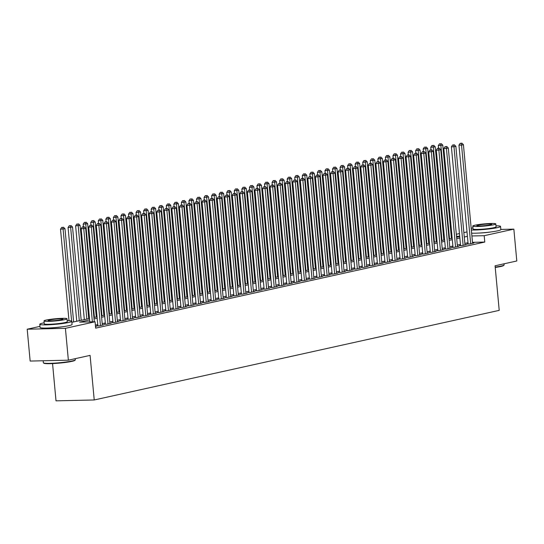 <?xml version="1.0" encoding="UTF-8"?>
<svg xmlns="http://www.w3.org/2000/svg" width="544" height="544" viewBox="0 0 544 544"><rect width="100%" height="100%" fill="white"/><g stroke="black" fill="none" stroke-linecap="round" stroke-linejoin="round"><path stroke-width="0.82" d="M490.81 231.962A10.023 0.938 174.7 0 1 479.162 233.043M62.023 326.822A10.023 0.938 174.7 0 1 50.374 327.903M52.557 363.589L56.012 400.84L94.228 399.969L499.215 310.372L495.074 265.785L516.8 260.984L513.849 229.133L484.187 235.695L471.893 235.974M94.228 399.969L90.086 355.382L68.367 360.189L30.151 361.06L27.2 329.208L39.977 326.38M451.139 235.416L451.887 235.253M456.314 234.274L459.442 233.58M463.869 232.601L467.004 231.914M468.098 243.753L466.779 244.045L469.356 243.991L473.892 242.984L472.546 243.018M460.544 245.426L459.224 245.718L461.802 245.657L466.337 244.657L464.991 244.684M452.989 247.098L451.663 247.391L454.247 247.33L458.782 246.33L457.436 246.357M445.434 248.771L444.108 249.064L446.692 249.002L451.228 248.003L449.881 248.03M437.879 250.437L436.553 250.73L439.137 250.675L443.673 249.669L442.32 249.703M430.318 252.11L428.998 252.402L431.582 252.348L436.111 251.342L434.765 251.376M422.763 253.783L421.444 254.075L424.028 254.014L428.556 253.014L427.21 253.048M415.208 255.456L413.889 255.748L416.466 255.687L421.002 254.687L419.655 254.714M407.653 257.128L406.334 257.421L408.911 257.36L413.447 256.36L412.1 256.387M400.098 258.801L398.772 259.094L401.356 259.032L405.892 258.026L404.546 258.06M392.544 260.467L391.218 260.76L393.802 260.705L398.337 259.699L396.991 259.733M384.989 262.14L383.663 262.432L386.247 262.378L390.782 261.372L389.436 261.406M377.427 263.813L376.108 264.105L378.692 264.044L383.221 263.044L381.874 263.072M369.872 265.486L368.553 265.778L371.137 265.717L375.666 264.717L374.32 264.744M362.318 267.158L360.998 267.451L363.576 267.39L368.111 266.39L366.765 266.417M354.763 268.824L353.444 269.117L356.021 269.062L360.556 268.056L359.21 268.09M347.208 270.497L345.882 270.79L348.466 270.735L353.002 269.729L351.655 269.763M339.653 272.17L338.327 272.462L340.911 272.401L345.447 271.402L344.1 271.436M332.098 273.843L330.772 274.135L333.356 274.074L337.892 273.074L336.546 273.102M324.544 275.516L323.218 275.808L325.802 275.747L330.33 274.747L328.984 274.774M316.982 277.188L315.663 277.481L318.247 277.42L322.776 276.413L321.429 276.447M309.427 278.854L308.108 279.147L310.685 279.092L315.221 278.086L313.874 278.12M301.872 280.527L300.553 280.82L303.13 280.765L307.666 279.759L306.32 279.793M294.318 282.2L292.998 282.492L295.576 282.431L300.111 281.432L298.765 281.459M286.763 283.873L285.437 284.165L288.021 284.104L292.556 283.104L291.21 283.132M279.208 285.546L277.882 285.838L280.466 285.777L285.002 284.777L283.655 284.804M271.653 287.212L270.327 287.504L272.911 287.45L277.44 286.443L276.094 286.477M264.092 288.884L262.772 289.177L265.356 289.122L269.885 288.116L268.539 288.15M256.537 290.557L255.218 290.85L257.802 290.788L262.33 289.789L260.984 289.816M248.982 292.23L247.663 292.522L250.24 292.461L254.776 291.462L253.429 291.489M241.427 293.903L240.108 294.195L242.685 294.134L247.221 293.134L245.874 293.162M233.872 295.576L232.546 295.868L235.13 295.807L239.666 294.8L238.32 294.834M226.318 297.242L224.992 297.534L227.576 297.48L232.111 296.473L230.765 296.507M218.763 298.914L217.437 299.207L220.021 299.152L224.55 298.146L223.203 298.18M211.201 300.587L209.882 300.88L212.466 300.818L216.995 299.819L215.648 299.846M203.646 302.26L202.327 302.552L204.911 302.491L209.44 301.492L208.094 301.519M196.092 303.933L194.772 304.225L197.35 304.164L201.885 303.164L200.539 303.192M188.537 305.599L187.218 305.891L189.795 305.837L194.33 304.83L192.984 304.864M180.982 307.272L179.656 307.564L182.24 307.51L186.776 306.503L185.429 306.537M173.427 308.944L172.101 309.237L174.685 309.176L179.221 308.176L177.874 308.203M165.872 310.617L164.546 310.91L167.13 310.848L171.666 309.849L170.32 309.876M158.311 312.29L156.992 312.582L159.576 312.521L164.104 311.522L162.758 311.549M150.756 313.963L149.437 314.255L152.021 314.194L156.55 313.188L155.203 313.222M143.201 315.629L141.882 315.921L144.459 315.867L148.995 314.86L147.648 314.894M135.646 317.302L134.327 317.594L136.904 317.54L141.44 316.533L140.094 316.567M128.092 318.974L126.766 319.267L129.35 319.206L133.885 318.206L132.539 318.233M120.537 320.647L119.211 320.94L121.795 320.878L126.33 319.879L124.984 319.906M112.982 322.32L111.656 322.612L114.24 322.551L118.776 321.552L117.429 321.579M105.42 323.986L104.101 324.278L106.685 324.224L111.214 323.218L109.868 323.252M97.866 325.659L96.546 325.951L99.13 325.897L103.659 324.89L102.313 324.924M89.624 319.906L79.58 322.13L95.071 321.776L95.662 328.148L484.779 242.06L472.484 242.345M468.003 242.699L464.868 243.392M460.448 244.372L457.314 245.065M452.887 246.044L449.759 246.738M445.332 247.717L442.204 248.404M437.777 249.383L434.649 250.077M430.222 251.056L427.094 251.75M422.668 252.729L419.533 253.422M415.113 254.402L411.978 255.095M407.558 256.074L404.423 256.768M400.003 257.74L396.868 258.434M392.442 259.413L389.314 260.107M384.887 261.086L381.759 261.78M377.332 262.759L374.204 263.452M369.777 264.432L366.642 265.125M362.222 266.104L359.088 266.791M354.668 267.77L351.533 268.464M347.113 269.443L343.978 270.137M339.551 271.116L336.423 271.81M331.996 272.789L328.868 273.482M324.442 274.462L321.314 275.155M316.887 276.128L313.752 276.821M309.332 277.8L306.197 278.494M301.777 279.473L298.642 280.167M294.222 281.146L291.088 281.84M286.661 282.819L283.533 283.512M279.106 284.492L275.978 285.178M271.551 286.158L268.423 286.851M263.996 287.83L260.868 288.524M256.442 289.503L253.307 290.197M248.887 291.176L245.752 291.87M241.332 292.849L238.197 293.542M233.77 294.515L230.642 295.208M226.216 296.188L223.088 296.881M218.661 297.86L215.533 298.554M211.106 299.533L207.978 300.227M203.551 301.206L200.416 301.9M195.996 302.879L192.862 303.566M188.442 304.545L185.307 305.238M180.88 306.218L177.752 306.911M173.325 307.89L170.197 308.584M165.77 309.563L162.642 310.257M158.216 311.236L155.088 311.93M150.661 312.902L147.526 313.596M143.106 314.575L139.971 315.268M135.551 316.248L132.416 316.941M127.996 317.92L124.862 318.614M120.435 319.593L117.307 320.287M112.88 321.266L109.752 321.953M105.325 322.932L102.197 323.626M97.77 324.605L95.377 325.135M95.526 326.692L96.104 326.563L95.513 326.577M68.367 360.189L65.409 328.338L27.2 329.208M500.834 229.425L513.849 229.133M484.779 242.06L484.187 235.695M95.071 321.776L65.409 328.338M467.412 236.327L464.277 237.021M459.857 238L456.722 238.694M452.302 239.673L449.167 240.366M444.74 241.346L441.612 242.039M437.186 243.018L434.058 243.712M429.631 244.684L426.503 245.378M422.076 246.357L418.948 247.051M414.521 248.03L411.386 248.724M406.966 249.703L403.832 250.396M399.412 251.376L396.277 252.069M391.85 253.048L388.722 253.735M384.295 254.714L381.167 255.408M376.74 256.387L373.612 257.081M369.186 258.06L366.058 258.754M361.631 259.733L358.496 260.426M354.076 261.406L350.941 262.099M346.521 263.072L343.386 263.765M338.966 264.744L335.832 265.438M331.405 266.417L328.277 267.111M323.85 268.09L320.722 268.784M316.295 269.763L313.167 270.456M308.74 271.436L305.606 272.122M301.186 273.102L298.051 273.795M293.631 274.774L290.496 275.468M286.076 276.447L282.941 277.141M278.514 278.12L275.386 278.814M270.96 279.793L267.832 280.486M263.405 281.459L260.277 282.152M255.85 283.132L252.715 283.825M248.295 284.804L245.16 285.498M240.74 286.477L237.606 287.171M233.186 288.15L230.051 288.844M225.624 289.823L222.496 290.51M218.069 291.489L214.941 292.182M210.514 293.162L207.386 293.855M202.96 294.834L199.825 295.528M195.405 296.507L192.27 297.201M187.85 298.18L184.715 298.874M180.295 299.846L177.16 300.54M172.734 301.519L169.606 302.212M165.179 303.192L162.051 303.885M157.624 304.864L154.496 305.558M150.069 306.537L146.941 307.231M142.514 308.21L139.38 308.897M134.96 309.876L131.825 310.57M127.405 311.549L124.27 312.242M119.843 313.222L116.715 313.915M112.288 314.894L109.16 315.588M104.734 316.567L101.606 317.261M97.179 318.233L94.051 318.927M459.694 236.252L456.504 236.32M451.996 236.422L451.234 236.443M71.862 322.306L89.495 318.505M93.915 317.526L97.05 316.832M101.476 315.853L104.604 315.16M109.031 314.18L112.159 313.487M116.586 312.508L119.714 311.814M124.141 310.835L127.269 310.141M131.696 309.162L134.83 308.475M139.25 307.496L142.385 306.802M146.805 305.823L149.94 305.13M154.36 304.15L157.495 303.457M161.922 302.478L165.05 301.784M169.476 300.805L172.604 300.118M177.031 299.139L180.159 298.445M184.586 297.466L187.721 296.772M192.141 295.793L195.276 295.1M199.696 294.12L202.83 293.427M207.25 292.448L210.385 291.754M214.812 290.775L217.94 290.088M222.367 289.109L225.495 288.415M229.922 287.436L233.05 286.742M237.476 285.763L240.611 285.07M245.031 284.09L248.166 283.397M252.586 282.418L255.721 281.731M260.141 280.752L263.276 280.058M267.702 279.079L270.83 278.385M275.257 277.406L278.385 276.712M282.812 275.733L285.94 275.04M290.367 274.06L293.495 273.367M297.922 272.388L301.056 271.701M305.476 270.722L308.611 270.028M313.031 269.049L316.166 268.355M320.593 267.376L323.721 266.682M328.148 265.703L331.276 265.01M335.702 264.03L338.83 263.344M343.257 262.364L346.385 261.671M350.812 260.692L353.947 259.998M358.367 259.019L361.502 258.325M365.922 257.346L369.056 256.652M373.483 255.673L376.611 254.98M381.038 254L384.166 253.314M388.593 252.334L391.721 251.641M396.148 250.662L399.276 249.968M403.702 248.989L406.837 248.295M411.257 247.316L414.392 246.622M418.812 245.643L421.947 244.956M426.367 243.977L429.502 243.284M433.928 242.304L437.056 241.611M441.483 240.632L444.611 239.938M449.038 238.959L452.166 238.265M456.593 237.286L459.728 236.592M92.392 321.837L83.749 228.67L85.639 228.249L94.316 321.796M89.808 321.898L81.165 228.725L83.749 228.67L83.388 226.902L84.143 226.739L82.355 226.93L83.388 226.902M82.355 226.93L81.165 228.725M85.639 228.249L84.143 226.739M73.637 322.007L64.981 228.718L60.513 229.201L69 320.708M62.73 227.378L61.696 227.399L62.73 227.378L63.09 229.14L71.624 321.116M63.485 227.208L64.981 228.718M60.513 229.201L61.696 227.399M75.283 359.917L74.936 360.332A15.681 1.469 174.7 0 1 71.978 361.345A15.681 1.469 174.7 0 1 55.298 363.433A15.681 1.469 174.7 0 1 43.846 363.215L43.432 362.868A16.062 1.51 -5.3 0 0 55.162 363.1A16.062 1.51 -5.3 0 0 72.25 360.958A16.062 1.51 -5.3 0 0 75.283 359.917A16.062 1.51 -5.3 0 0 75.337 359.768L75.235 358.666M43.166 360.76L43.35 362.739A16.062 1.51 -5.3 0 0 43.432 362.868M44.159 322.803A16.062 1.51 -5.3 0 0 42.867 323.075A16.062 1.51 -5.3 0 0 39.78 324.265A16.062 1.51 -5.3 0 0 50.871 324.673A16.062 1.51 -5.3 0 0 68.687 322.483A16.062 1.51 -5.3 0 0 71.767 321.293A16.062 1.51 -5.3 0 0 67.191 320.668M39.78 324.265L40.072 327.447A16.062 1.51 -5.3 0 0 51.17 327.855A16.062 1.51 -5.3 0 0 68.979 325.672A16.062 1.51 -5.3 0 0 72.066 324.482L71.767 321.293M67.021 318.777L67.293 321.708A11.567 1.088 174.7 0 1 65.069 322.565A11.567 1.088 174.7 0 1 52.244 324.142A11.567 1.088 174.7 0 1 44.254 323.85L43.989 320.919A11.567 1.088 -5.3 0 0 51.972 321.212A11.567 1.088 -5.3 0 0 64.797 319.634A11.567 1.088 -5.3 0 0 67.021 318.777A11.567 1.088 -5.3 0 0 59.031 318.485A11.567 1.088 -5.3 0 0 46.206 320.062A11.567 1.088 -5.3 0 0 43.989 320.919M61.492 319.716A7.453 0.7 -5.3 0 0 62.927 319.158A7.453 0.7 -5.3 0 0 57.78 318.974A7.453 0.7 -5.3 0 0 49.511 319.988A7.453 0.7 -5.3 0 0 48.083 320.538A7.453 0.7 -5.3 0 0 53.23 320.729A7.453 0.7 -5.3 0 0 61.492 319.716M495.196 267.097A16.062 1.51 -5.3 0 0 501.038 266.098A16.062 1.51 -5.3 0 0 504.07 265.057L503.724 265.472A15.681 1.469 174.7 0 1 500.766 266.485A15.681 1.469 174.7 0 1 495.23 267.444M472.947 227.943A16.062 1.51 -5.3 0 0 471.655 228.208A16.062 1.51 -5.3 0 0 471.186 228.317M471.335 229.983A16.062 1.51 -5.3 0 0 497.474 227.623A16.062 1.51 -5.3 0 0 500.555 226.433A16.062 1.51 -5.3 0 0 495.985 225.808M471.634 233.172A16.062 1.51 -5.3 0 0 497.767 230.806A16.062 1.51 -5.3 0 0 500.854 229.616L500.555 226.433M495.808 223.917L496.08 226.848A11.567 1.088 174.7 0 1 493.857 227.705A11.567 1.088 174.7 0 1 481.032 229.282A11.567 1.088 174.7 0 1 473.049 228.983L472.777 226.059A11.567 1.088 -5.3 0 0 480.76 226.352A11.567 1.088 -5.3 0 0 493.585 224.774A11.567 1.088 -5.3 0 0 495.808 223.917A11.567 1.088 -5.3 0 0 487.818 223.625A11.567 1.088 -5.3 0 0 474.994 225.196A11.567 1.088 -5.3 0 0 472.777 226.059M490.28 224.849A7.453 0.7 -5.3 0 0 491.715 224.298A7.453 0.7 -5.3 0 0 486.567 224.108A7.453 0.7 -5.3 0 0 478.298 225.121A7.453 0.7 -5.3 0 0 476.87 225.678A7.453 0.7 -5.3 0 0 482.018 225.862A7.453 0.7 -5.3 0 0 490.28 224.849M504.07 265.057A16.062 1.51 -5.3 0 0 504.125 264.908L504.023 263.806M100.45 325.604L91.304 226.998L93.194 226.583L102.34 325.183M97.893 325.924L88.72 227.059L91.304 226.998L90.943 225.236L91.698 225.066L89.91 225.257L90.943 225.236M89.91 225.257L88.72 227.059M93.194 226.583L91.698 225.066M108.004 323.932L98.858 225.325L100.749 224.91L109.895 323.51M105.448 324.251L96.274 225.386L98.858 225.325L98.498 223.564L99.253 223.394L97.464 223.584L98.498 223.564M97.464 223.584L96.274 225.386M100.749 224.91L99.253 223.394M115.559 322.259L106.413 223.652L108.304 223.237L117.45 321.844M113.002 322.578L103.829 223.713L106.413 223.652L106.053 221.891L106.808 221.721L105.019 221.911L106.053 221.891M105.019 221.911L103.829 223.713M108.304 223.237L106.808 221.721M123.114 320.586L113.968 221.986L115.858 221.564L125.004 320.171M120.557 320.906L111.391 222.04L113.968 221.986L113.608 220.218L114.362 220.055L112.574 220.245L113.608 220.218M112.574 220.245L111.391 222.04M115.858 221.564L114.362 220.055M81.192 320.341L72.536 227.052L68.068 227.528L76.765 321.32M70.285 225.706L69.251 225.726L70.285 225.706L70.645 227.467L79.302 320.756M71.04 225.536L72.536 227.052M68.068 227.528L69.251 225.726M88.747 318.668L80.09 225.379L75.623 225.855L84.32 319.648M77.84 224.033L76.806 224.053L77.84 224.033L78.2 225.794L86.856 319.083M78.594 223.863L80.09 225.379M75.623 225.855L76.806 224.053M96.302 316.996L87.645 223.706L83.178 224.182L83.416 226.753M85.394 222.36L84.368 222.387L85.394 222.36L85.762 224.121L94.411 317.41M86.156 222.197L87.645 223.706M83.178 224.182L84.368 222.387M103.856 315.323L95.207 222.034L90.732 222.51L90.97 225.08M92.956 220.687L91.922 220.714L92.956 220.687L93.316 222.455L101.966 315.744M93.711 220.524L95.207 222.034M90.732 222.51L91.922 220.714M130.676 318.913L121.523 220.313L123.413 219.892L132.559 318.498M128.112 319.24L118.946 220.368L121.523 220.313L121.162 218.545L121.917 218.382L120.129 218.572L121.162 218.545M120.129 218.572L118.946 220.368M123.413 219.892L121.917 218.382M111.411 313.65L102.762 220.361L98.287 220.837L98.525 223.414M100.511 219.014L99.477 219.042L100.511 219.014L100.871 220.782L109.528 314.072M101.266 218.851L102.762 220.361M98.287 220.837L99.477 219.042M138.23 317.247L129.084 218.64L130.968 218.219L140.121 316.826M135.674 317.567L126.5 218.702L129.084 218.64L128.717 216.879L129.479 216.709L127.69 216.9L128.717 216.879M127.69 216.9L126.5 218.702M130.968 218.219L129.479 216.709M118.966 311.984L110.316 218.695L105.842 219.171L106.08 221.741M108.066 217.348L107.032 217.369L108.066 217.348L108.426 219.11L117.082 312.399M108.82 217.178L110.316 218.695M105.842 219.171L107.032 217.369M145.785 315.574L136.639 216.968L138.523 216.553L147.676 315.153M143.228 315.894L134.055 217.029L136.639 216.968L136.279 215.206L137.034 215.036L135.245 215.227L136.279 215.206M135.245 215.227L134.055 217.029M138.523 216.553L137.034 215.036M126.528 310.311L117.871 217.022L113.397 217.498L113.642 220.068M115.62 215.676L114.587 215.696L115.62 215.676L115.981 217.437L124.637 310.726M116.375 215.506L117.871 217.022M113.397 217.498L114.587 215.696M153.34 313.902L144.194 215.295L146.084 214.88L155.23 313.48M150.783 314.221L141.61 215.356L144.194 215.295L143.834 213.534L144.588 213.364L142.8 213.554L143.834 213.534M142.8 213.554L141.61 215.356M146.084 214.88L144.588 213.364M134.082 308.638L125.426 215.349L120.958 215.825L121.196 218.396M123.175 214.003L122.142 214.023L123.175 214.003L123.536 215.764L132.192 309.053M123.93 213.833L125.426 215.349M120.958 215.825L122.142 214.023M160.895 312.229L151.749 213.622L153.639 213.207L162.785 311.814M158.338 312.548L149.165 213.683L151.749 213.622L151.388 211.861L152.143 211.698L150.355 211.888L151.388 211.861M150.355 211.888L149.165 213.683M153.639 213.207L152.143 211.698M141.637 306.966L132.981 213.676L128.513 214.152L128.751 216.723M130.73 212.33L129.696 212.357L130.73 212.33L131.09 214.098L139.747 307.387M131.485 212.167L132.981 213.676M128.513 214.152L129.696 212.357M168.45 310.556L159.304 211.956L161.194 211.534L170.34 310.141M165.893 310.876L156.72 212.01L159.304 211.956L158.943 210.188L159.698 210.025L157.91 210.215L158.943 210.188M157.91 210.215L156.72 212.01M161.194 211.534L159.698 210.025M149.192 305.293L140.536 212.004L136.068 212.48L136.306 215.057M138.285 210.657L137.258 210.684L138.285 210.657L138.652 212.425L147.302 305.714M139.046 210.494L140.536 212.004M136.068 212.48L137.258 210.684M176.004 308.883L166.858 210.283L168.749 209.862L177.895 308.468M173.448 309.21L164.281 210.338L166.858 210.283L166.498 208.515L167.253 208.352L165.464 208.542L166.498 208.515M165.464 208.542L164.281 210.338M168.749 209.862L167.253 208.352M156.747 303.62L148.097 210.331L143.623 210.814L143.861 213.384M145.846 208.991L144.813 209.012L145.846 208.991L146.207 210.752L154.856 304.042M146.601 208.821L148.097 210.331M143.623 210.814L144.813 209.012M183.566 307.217L174.413 208.61L176.304 208.196L185.45 306.796M181.002 307.537L171.836 208.672L174.413 208.61L174.053 206.849L174.808 206.679L173.019 206.87L174.053 206.849M173.019 206.87L171.836 208.672M176.304 208.196L174.808 206.679M164.302 301.954L155.652 208.665L151.178 209.141L151.416 211.711M153.401 207.318L152.368 207.339L153.401 207.318L153.762 209.08L162.418 302.369M154.156 207.148L155.652 208.665M151.178 209.141L152.368 207.339M191.121 305.544L181.975 206.938L183.858 206.523L193.004 305.123M188.564 305.864L179.391 206.999L181.975 206.938L181.608 205.176L182.362 205.006L180.574 205.197L181.608 205.176M180.574 205.197L179.391 206.999M183.858 206.523L182.362 205.006M171.856 300.281L163.207 206.992L158.732 207.468L158.97 210.038M160.956 205.646L159.922 205.666L160.956 205.646L161.316 207.407L169.973 300.696M161.711 205.476L163.207 206.992M158.732 207.468L159.922 205.666M198.676 303.872L189.53 205.265L191.413 204.85L200.566 303.457M196.119 304.191L186.946 205.326L189.53 205.265L189.169 203.504L189.924 203.334L188.136 203.524L189.169 203.504M188.136 203.524L186.946 205.326M191.413 204.85L189.924 203.334M179.418 298.608L170.762 205.319L166.287 205.795L166.532 208.366M168.511 203.973L167.477 204L168.511 203.973L168.871 205.734L177.528 299.023M169.266 203.81L170.762 205.319M166.287 205.795L167.477 204M206.23 302.199L197.084 203.599L198.975 203.177L208.121 301.784M203.674 302.518L194.5 203.653L197.084 203.599L196.724 201.831L197.479 201.668L195.69 201.858L196.724 201.831M195.69 201.858L194.5 203.653M198.975 203.177L197.479 201.668M186.973 296.936L178.316 203.646L173.849 204.122L174.087 206.693M176.066 202.3L175.032 202.327L176.066 202.3L176.426 204.068L185.082 297.357M176.82 202.137L178.316 203.646M173.849 204.122L175.032 202.327M213.785 300.526L204.639 201.926L206.53 201.504L215.676 300.111M211.228 300.852L202.055 201.98L204.639 201.926L204.279 200.158L205.034 199.995L203.245 200.185L204.279 200.158M203.245 200.185L202.055 201.98M206.53 201.504L205.034 199.995M194.528 295.263L185.871 201.974L181.404 202.45L181.642 205.027M183.62 200.627L182.587 200.654L183.62 200.627L183.981 202.395L192.637 295.684M184.375 200.464L185.871 201.974M181.404 202.45L182.587 200.654M221.34 298.86L212.194 200.253L214.084 199.832L223.23 298.438M218.783 299.18L209.61 200.314L212.194 200.253L211.834 198.492L212.588 198.322L210.8 198.512L211.834 198.492M210.8 198.512L209.61 200.314M214.084 199.832L212.588 198.322M202.082 293.597L193.426 200.308L188.958 200.784L189.196 203.354M191.175 198.961L190.148 198.982L191.175 198.961L191.542 200.722L200.192 294.012M191.937 198.791L193.426 200.308M188.958 200.784L190.148 198.982M228.895 297.187L219.749 198.58L221.639 198.166L230.785 296.766M226.338 297.507L217.172 198.642L219.749 198.58L219.388 196.819L220.143 196.649L218.355 196.84L219.388 196.819M218.355 196.84L217.172 198.642M221.639 198.166L220.143 196.649M209.637 291.924L200.981 198.635L196.513 199.111L196.751 201.681M198.737 197.288L197.703 197.309L198.737 197.288L199.097 199.05L207.747 292.339M199.492 197.118L200.981 198.635M196.513 199.111L197.703 197.309M236.456 295.514L227.304 196.908L229.194 196.493L238.34 295.093M233.893 295.834L224.726 196.969L227.304 196.908L226.943 195.146L227.698 194.976L225.91 195.167L226.943 195.146M225.91 195.167L224.726 196.969M229.194 196.493L227.698 194.976M217.192 290.251L208.542 196.962L204.068 197.438L204.306 200.008M206.292 195.616L205.258 195.636L206.292 195.616L206.652 197.377L215.302 290.666M207.046 195.446L208.542 196.962M204.068 197.438L205.258 195.636M244.011 293.842L234.858 195.235L236.749 194.82L245.895 293.427M241.454 294.161L232.281 195.296L234.858 195.235L234.498 193.474L235.253 193.31L233.464 193.501L234.498 193.474M233.464 193.501L232.281 195.296M236.749 194.82L235.253 193.31M224.747 288.578L216.097 195.289L211.623 195.765L211.861 198.336M213.846 193.943L212.813 193.97L213.846 193.943L214.207 195.711L222.863 289M214.601 193.78L216.097 195.289M211.623 195.765L212.813 193.97M251.566 292.169L242.42 193.569L244.304 193.147L253.456 291.754M249.009 292.488L239.836 193.623L242.42 193.569L242.053 191.801L242.814 191.638L241.026 191.828L242.053 191.801M241.026 191.828L239.836 193.623M244.304 193.147L242.814 191.638M232.308 286.906L223.652 193.616L219.178 194.092L219.416 196.67M221.401 192.27L220.368 192.297L221.401 192.27L221.762 194.038L230.418 287.327M222.156 192.107L223.652 193.616M219.178 194.092L220.368 192.297M259.121 290.496L249.975 191.896L251.865 191.474L261.011 290.081M256.564 290.822L247.391 191.95L249.975 191.896L249.614 190.128L250.369 189.965L248.581 190.155L249.614 190.128M248.581 190.155L247.391 191.95M251.865 191.474L250.369 189.965M239.863 285.233L231.207 191.944L226.739 192.426L226.977 194.997M228.956 190.604L227.922 190.624L228.956 190.604L229.316 192.365L237.973 285.654M229.711 190.434L231.207 191.944M226.739 192.426L227.922 190.624M266.676 288.83L257.53 190.223L259.42 189.808L268.566 288.408M264.119 289.15L254.946 190.284L257.53 190.223L257.169 188.462L257.924 188.292L256.136 188.482L257.169 188.462M256.136 188.482L254.946 190.284M259.42 189.808L257.924 188.292M247.418 283.567L238.762 190.278L234.294 190.754L234.532 193.324M236.511 188.931L235.477 188.952L236.511 188.931L236.871 190.692L245.528 283.982M237.266 188.761L238.762 190.278M234.294 190.754L235.477 188.952M274.23 287.157L265.084 188.55L266.975 188.136L276.121 286.736M271.674 287.477L262.5 188.612L265.084 188.55L264.724 186.789L265.479 186.619L263.69 186.81L264.724 186.789M263.69 186.81L262.5 188.612M266.975 188.136L265.479 186.619M254.973 281.894L246.316 188.605L241.849 189.081L242.087 191.651M244.066 187.258L243.032 187.279L244.066 187.258L244.433 189.02L253.082 282.309M244.82 187.088L246.316 188.605M241.849 189.081L243.032 187.279M281.785 285.484L272.639 186.878L274.53 186.463L283.676 285.07M279.228 285.804L270.062 186.939L272.639 186.878L272.279 185.116L273.034 184.946L271.245 185.137L272.279 185.116M271.245 185.137L270.062 186.939M274.53 186.463L273.034 184.946M262.528 280.221L253.871 186.932L249.404 187.408L249.642 189.978M251.62 185.586L250.594 185.613L251.62 185.586L251.988 187.347L260.637 280.636M252.382 185.422L253.871 186.932M249.404 187.408L250.594 185.613M289.347 283.812L280.194 185.212L282.084 184.79L291.23 283.397M286.783 284.131L277.617 185.266L280.194 185.212L279.834 183.444L280.588 183.28L278.8 183.471L279.834 183.444M278.8 183.471L277.617 185.266M282.084 184.79L280.588 183.28M270.082 278.548L261.433 185.259L256.958 185.735L257.196 188.306M259.182 183.913L258.148 183.94L259.182 183.913L259.542 185.681L268.192 278.97M259.937 183.75L261.433 185.259M256.958 185.735L258.148 183.94M296.902 282.139L287.749 183.539L289.639 183.117L298.785 281.724M294.345 282.465L285.172 183.593L287.749 183.539L287.388 181.771L288.143 181.608L286.355 181.798L287.388 181.771M286.355 181.798L285.172 183.593M289.639 183.117L288.143 181.608M277.637 276.876L268.988 183.586L264.513 184.062L264.751 186.64M266.737 182.24L265.703 182.267L266.737 182.24L267.097 184.008L275.754 277.297M267.492 182.077L268.988 183.586M264.513 184.062L265.703 182.267M304.456 280.473L295.31 181.866L297.194 181.451L306.347 280.051M301.9 280.792L292.726 181.927L295.31 181.866L294.943 180.105L295.705 179.935L293.916 180.125L294.943 180.105M293.916 180.125L292.726 181.927M297.194 181.451L295.705 179.935M285.199 275.21L276.542 181.92L272.068 182.396L272.306 184.967M274.292 180.574L273.258 180.594L274.292 180.574L274.652 182.335L283.308 275.624M275.046 180.404L276.542 181.92M272.068 182.396L273.258 180.594M312.011 278.8L302.865 180.193L304.756 179.778L313.902 278.378M309.454 279.12L300.281 180.254L302.865 180.193L302.505 178.432L303.26 178.262L301.471 178.452L302.505 178.432M301.471 178.452L300.281 180.254M304.756 179.778L303.26 178.262M292.754 273.537L284.097 180.248L279.63 180.724L279.868 183.294M281.846 178.901L280.813 178.922L281.846 178.901L282.207 180.662L290.863 273.952M282.601 178.731L284.097 180.248M279.63 180.724L280.813 178.922M319.566 277.127L310.42 178.52L312.31 178.106L321.456 276.706M317.009 277.447L307.836 178.582L310.42 178.52L310.06 176.759L310.814 176.589L309.026 176.78L310.06 176.759M309.026 176.78L307.836 178.582M312.31 178.106L310.814 176.589M300.308 271.864L291.652 178.575L287.184 179.051L287.422 181.621M289.401 177.228L288.368 177.249L289.401 177.228L289.762 178.99L298.418 272.279M290.156 177.058L291.652 178.575M287.184 179.051L288.368 177.249M327.121 275.454L317.975 176.854L319.865 176.433L329.011 275.04M324.564 275.774L315.391 176.909L317.975 176.854L317.614 175.086L318.369 174.923L316.581 175.114L317.614 175.086M316.581 175.114L315.391 176.909M319.865 176.433L318.369 174.923M307.863 270.191L299.207 176.902L294.739 177.378L294.977 179.948M296.956 175.556L295.922 175.583L296.956 175.556L297.316 177.324L305.973 270.613M297.711 175.392L299.207 176.902M294.739 177.378L295.922 175.583M334.676 273.782L325.53 175.182L327.42 174.76L336.566 273.367M332.119 274.101L322.946 175.236L325.53 175.182L325.169 173.414L325.924 173.25L324.136 173.441L325.169 173.414M324.136 173.441L322.946 175.236M327.42 174.76L325.924 173.25M315.418 268.518L306.762 175.229L302.294 175.705L302.532 178.282M304.511 173.883L303.484 173.91L304.511 173.883L304.878 175.651L313.528 268.94M305.272 173.72L306.762 175.229M302.294 175.705L303.484 173.91M342.23 272.109L333.084 173.509L334.975 173.087L344.121 271.694M339.674 272.435L330.507 173.57L333.084 173.509L332.724 171.741L333.479 171.578L331.69 171.768L332.724 171.741M331.69 171.768L330.507 173.57M334.975 173.087L333.479 171.578M322.973 266.846L314.323 173.563L309.849 174.039L310.087 176.61M312.072 172.217L311.039 172.237L312.072 172.217L312.433 173.978L321.082 267.267M312.827 172.047L314.323 173.563M309.849 174.039L311.039 172.237M349.792 270.443L340.639 171.836L342.53 171.421L351.676 270.021M347.235 270.762L338.062 171.897L340.639 171.836L340.279 170.075L341.034 169.905L339.245 170.095L340.279 170.075M339.245 170.095L338.062 171.897M342.53 171.421L341.034 169.905M330.528 265.18L321.878 171.89L317.404 172.366L317.642 174.937M319.627 170.544L318.594 170.564L319.627 170.544L319.988 172.305L328.644 265.594M320.382 170.374L321.878 171.89M317.404 172.366L318.594 170.564M357.347 268.77L348.201 170.163L350.084 169.748L359.237 268.348M354.79 269.09L345.617 170.224L348.201 170.163L347.834 168.402L348.595 168.232L346.807 168.422L347.834 168.402M346.807 168.422L345.617 170.224M350.084 169.748L348.595 168.232M338.089 263.507L329.433 170.218L324.958 170.694L325.196 173.264M327.182 168.871L326.148 168.892L327.182 168.871L327.542 170.632L336.199 263.922M327.937 168.701L329.433 170.218M324.958 170.694L326.148 168.892M364.902 267.097L355.756 168.49L357.646 168.076L366.792 266.682M362.345 267.417L353.172 168.552L355.756 168.49L355.395 166.729L356.15 166.559L354.362 166.75L355.395 166.729M354.362 166.75L353.172 168.552M357.646 168.076L356.15 166.559M345.644 261.834L336.988 168.545L332.513 169.021L332.758 171.591M334.737 167.198L333.703 167.226L334.737 167.198L335.097 168.966L343.754 262.249M335.492 167.035L336.988 168.545M332.513 169.021L333.703 167.226M372.456 265.424L363.31 166.824L365.201 166.403L374.347 265.01M369.9 265.744L360.726 166.879L363.31 166.824L362.95 165.056L363.705 164.893L361.916 165.084L362.95 165.056M361.916 165.084L360.726 166.879M365.201 166.403L363.705 164.893M353.199 260.161L344.542 166.872L340.075 167.348L340.313 169.925M342.292 165.526L341.258 165.553L342.292 165.526L342.652 167.294L351.308 260.583M343.046 165.362L344.542 166.872M340.075 167.348L341.258 165.553M380.011 263.752L370.865 165.152L372.756 164.73L381.902 263.337M377.454 264.078L368.281 165.206L370.865 165.152L370.505 163.384L371.26 163.22L369.471 163.411L370.505 163.384M369.471 163.411L368.281 165.206M372.756 164.73L371.26 163.22M360.754 258.488L352.097 165.199L347.63 165.682L347.868 168.252M349.846 163.853L348.813 163.88L349.846 163.853L350.207 165.621L358.863 258.91M350.601 163.69L352.097 165.199M347.63 165.682L348.813 163.88M387.566 262.086L378.42 163.479L380.31 163.064L389.456 261.664M385.009 262.405L375.836 163.54L378.42 163.479L378.06 161.718L378.814 161.548L377.026 161.738L378.06 161.718M377.026 161.738L375.836 163.54M380.31 163.064L378.814 161.548M368.308 256.822L359.652 163.533L355.184 164.009L355.422 166.58M357.401 162.187L356.374 162.207L357.401 162.187L357.768 163.948L366.418 257.237M358.163 162.017L359.652 163.533M355.184 164.009L356.374 162.207M395.121 260.413L385.975 161.806L387.865 161.391L397.011 259.991M392.564 260.732L383.398 161.867L385.975 161.806L385.614 160.045L386.369 159.875L384.581 160.065L385.614 160.045M384.581 160.065L383.398 161.867M387.865 161.391L386.369 159.875M375.863 255.15L367.214 161.86L362.739 162.336L362.977 164.907M364.963 160.514L363.929 160.534L364.963 160.514L365.323 162.275L373.973 255.564M365.718 160.344L367.214 161.86M362.739 162.336L363.929 160.534M402.682 258.74L393.53 160.133L395.42 159.718L404.566 258.318M400.119 259.06L390.952 160.194L393.53 160.133L393.169 158.372L393.924 158.202L392.136 158.392L393.169 158.372M392.136 158.392L390.952 160.194M395.42 159.718L393.924 158.202M383.418 253.477L374.768 160.188L370.294 160.664L370.532 163.234M372.518 158.841L371.484 158.862L372.518 158.841L372.878 160.602L381.534 253.892M373.272 158.671L374.768 160.188M370.294 160.664L371.484 158.862M410.237 257.067L401.091 158.467L402.975 158.046L412.128 256.652M407.68 257.387L398.507 158.522L401.091 158.467L400.724 156.699L401.479 156.536L399.697 156.726L400.724 156.699M399.697 156.726L398.507 158.522M402.975 158.046L401.479 156.536M390.973 251.804L382.323 158.515L377.849 158.991L378.087 161.561M380.072 157.168L379.039 157.196L380.072 157.168L380.433 158.936L389.089 252.226M380.827 157.005L382.323 158.515M377.849 158.991L379.039 157.196M417.792 255.394L408.646 156.794L410.53 156.373L419.682 254.98M415.235 255.714L406.062 156.849L408.646 156.794L408.286 155.026L409.04 154.863L407.252 155.054L408.286 155.026M407.252 155.054L406.062 156.849M410.53 156.373L409.04 154.863M398.534 250.131L389.878 156.842L385.404 157.318L385.648 159.895M387.627 155.496L386.594 155.523L387.627 155.496L387.988 157.264L396.644 250.553M388.382 155.332L389.878 156.842M385.404 157.318L386.594 155.523M425.347 253.722L416.201 155.122L418.091 154.7L427.237 253.307M422.79 254.048L413.617 155.183L416.201 155.122L415.84 153.354L416.595 153.19L414.807 153.381L415.84 153.354M414.807 153.381L413.617 155.183M418.091 154.7L416.595 153.19M406.089 248.458L397.433 155.176L392.965 155.652L393.203 158.222M395.182 153.83L394.148 153.85L395.182 153.83L395.542 155.591L404.199 248.88M395.937 153.66L397.433 155.176M392.965 155.652L394.148 153.85M432.902 252.056L423.756 153.449L425.646 153.034L434.792 251.634M430.345 252.375L421.172 153.51L423.756 153.449L423.395 151.688L424.15 151.518L422.362 151.708L423.395 151.688M422.362 151.708L421.172 153.51M425.646 153.034L424.15 151.518M413.644 246.792L404.988 153.503L400.52 153.979L400.758 156.55M402.737 152.157L401.703 152.177L402.737 152.157L403.097 153.918L411.754 247.207M403.492 151.987L404.988 153.503M400.52 153.979L401.703 152.177M440.456 250.383L431.31 151.776L433.201 151.361L442.347 249.961M437.9 250.702L428.726 151.837L431.31 151.776L430.95 150.015L431.705 149.845L429.916 150.035L430.95 150.015M429.916 150.035L428.726 151.837M433.201 151.361L431.705 149.845M421.199 245.12L412.542 151.83L408.075 152.306L408.313 154.877M410.292 150.484L409.265 150.504L410.292 150.484L410.659 152.245L419.308 245.534M411.053 150.314L412.542 151.83M408.075 152.306L409.265 150.504M448.011 248.71L438.865 150.103L440.756 149.688L449.902 248.295M445.454 249.03L436.288 150.164L438.865 150.103L438.505 148.342L439.26 148.172L437.471 148.362L438.505 148.342M437.471 148.362L436.288 150.164M440.756 149.688L439.26 148.172M428.754 243.447L420.097 150.158L415.63 150.634L415.868 153.204M417.853 148.811L416.82 148.838L417.853 148.811L418.214 150.579L426.863 243.862M418.608 148.648L420.097 150.158M415.63 150.634L416.82 148.838M455.573 247.037L446.42 148.437L448.31 148.016L457.456 246.622M453.009 247.357L443.843 148.492L446.42 148.437L446.06 146.669L446.814 146.506L445.026 146.696L446.06 146.669M445.026 146.696L443.843 148.492M448.31 148.016L446.814 146.506M436.308 241.774L427.659 148.485L423.184 148.961L423.422 151.538M425.408 147.138L424.374 147.166L425.408 147.138L425.768 148.906L434.425 242.196M426.163 146.975L427.659 148.485M423.184 148.961L424.374 147.166M463.128 245.364L453.982 146.764L455.865 146.343L465.011 244.95M460.571 245.691L451.398 146.819L453.982 146.764L453.614 144.996L454.369 144.833L452.581 145.024L453.614 144.996M452.581 145.024L451.398 146.819M455.865 146.343L454.369 144.833M443.863 240.101L435.214 146.812L430.739 147.295L430.977 149.865M432.963 145.466L431.929 145.493L432.963 145.466L433.323 147.234L441.98 240.523M433.718 145.302L435.214 146.812M430.739 147.295L431.929 145.493M470.682 243.698L461.536 145.092L463.42 144.677L472.573 243.277M468.126 244.018L458.952 145.153L461.536 145.092L461.169 143.33L461.931 143.16L460.142 143.351L461.169 143.33M460.142 143.351L458.952 145.153M463.42 144.677L461.931 143.16M451.425 238.435L442.768 145.146L438.294 145.622L438.539 148.192M440.518 143.8L439.484 143.82L440.518 143.8L440.878 145.561L449.534 238.85M441.272 143.63L442.768 145.146M438.294 145.622L439.484 143.82"/></g></svg>
